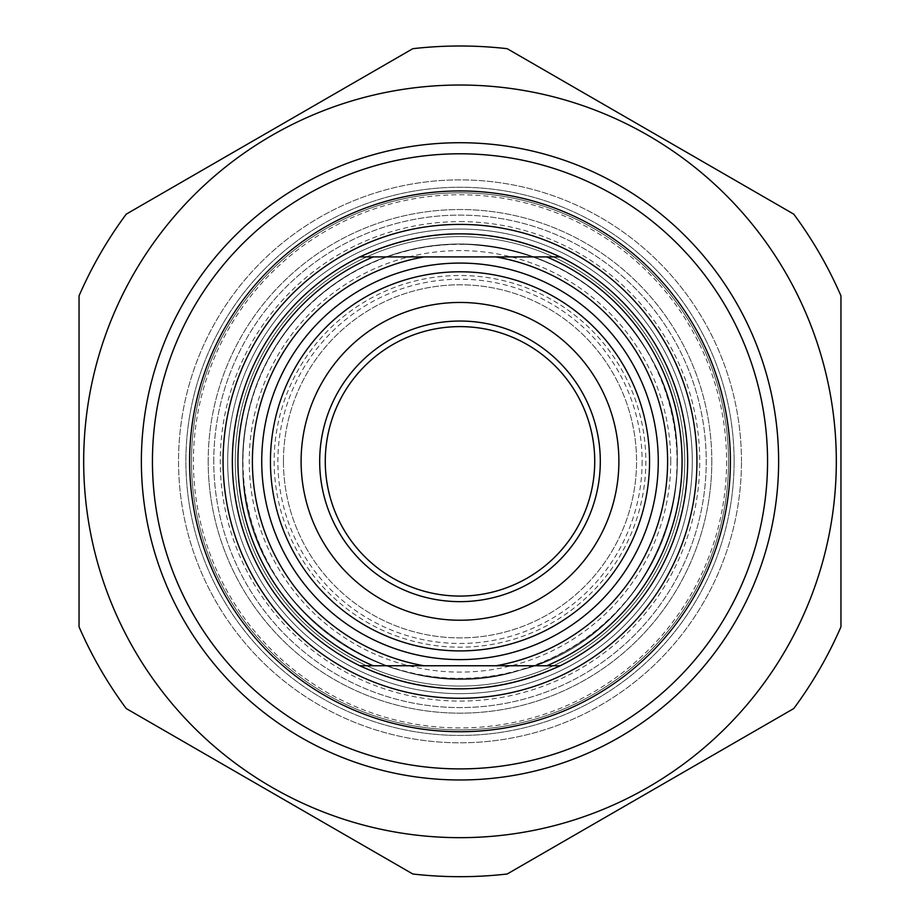 <?xml version="1.0" encoding="UTF-8"?>
<svg xmlns="http://www.w3.org/2000/svg" width="920" height="920" viewBox="0 0 920 920"><rect width="100%" height="100%" fill="white"/><g stroke="black" fill="none" stroke-linecap="round" stroke-linejoin="round"><path stroke-width="0.69" stroke-dasharray="4.6 3.45" d="M793.776 214.153A415.345 415.345 0 0 1 840.96 295.884L840.96 626.807A415.345 415.345 0 0 1 793.776 708.538L507.184 874A415.345 415.345 0 0 1 412.815 874L126.224 708.538A415.345 415.345 0 0 1 79.04 626.807L79.04 295.884A415.345 415.345 0 0 1 126.224 214.153L412.815 48.691A415.345 415.345 0 0 1 507.184 48.691L793.776 214.153M460 85.031A376.315 376.315 0 0 1 785.898 649.508A376.315 376.315 0 0 1 134.101 649.508A376.315 376.315 0 0 1 460 85.031M741.462 461.345A281.462 281.462 0 0 0 319.274 217.591A281.462 281.462 0 0 0 319.274 705.099A281.462 281.462 0 0 0 741.462 461.345A281.462 281.462 0 0 1 460 742.808A281.462 281.462 0 0 1 178.537 461.345A281.462 281.462 0 0 1 460 179.883A281.462 281.462 0 0 1 741.462 461.345M208.196 461.345A251.804 251.804 0 0 0 585.902 679.42A251.804 251.804 0 0 0 585.902 243.271A251.804 251.804 0 0 0 208.196 461.345M213.762 461.345A246.238 246.238 0 0 1 583.119 248.101A246.238 246.238 0 0 1 583.119 674.59A246.238 246.238 0 0 1 213.762 461.345A246.238 246.238 0 0 0 460 707.583A246.238 246.238 0 0 0 706.238 461.345A246.238 246.238 0 0 0 460 215.107A246.238 246.238 0 0 0 213.762 461.345M711.804 461.345A251.804 251.804 0 0 1 334.098 679.42A251.804 251.804 0 0 1 334.098 243.271A251.804 251.804 0 0 1 711.804 461.345M560.188 256.921L359.812 256.921M359.812 665.769L560.188 665.769M319.688 461.345A140.311 140.311 0 0 1 530.15 339.836A140.311 140.311 0 0 1 530.15 582.854A140.311 140.311 0 0 1 319.688 461.345M594.734 461.345A134.734 134.734 0 0 0 460 326.611A134.734 134.734 0 0 0 325.266 461.345A134.734 134.734 0 0 0 460 596.08A134.734 134.734 0 0 0 594.734 461.345M189.612 461.345A270.388 270.388 0 0 0 595.194 695.508A270.388 270.388 0 0 0 595.194 227.183A270.388 270.388 0 0 0 189.612 461.345M460 233.691A227.654 227.654 0 0 1 687.654 461.345A227.654 227.654 0 0 1 460 688.999A227.654 227.654 0 0 1 232.346 461.345A227.654 227.654 0 0 1 460 233.691A227.654 227.654 0 0 1 687.654 461.345A227.654 227.654 0 0 1 460 688.999A227.654 227.654 0 0 1 232.346 461.345A227.654 227.654 0 0 1 460 233.691M152.444 461.345A307.556 307.556 0 0 1 460 153.789A307.556 307.556 0 0 1 767.556 461.345A307.556 307.556 0 0 1 460 768.901A307.556 307.556 0 0 1 152.444 461.345M283.452 461.345A176.548 176.548 0 0 0 460 637.894A176.548 176.548 0 0 0 636.548 461.345A176.548 176.548 0 0 0 460 284.797A176.548 176.548 0 0 0 283.452 461.345A176.548 176.548 0 0 0 548.274 614.238A176.548 176.548 0 0 0 548.274 308.453A176.548 176.548 0 0 0 283.452 461.345M642.125 461.345A182.125 182.125 0 0 1 368.943 619.068A182.125 182.125 0 0 1 368.943 303.623A182.125 182.125 0 0 1 642.125 461.345M670.749 461.345A210.749 210.749 0 0 0 354.625 278.829A210.749 210.749 0 0 0 354.625 643.862A210.749 210.749 0 0 0 670.749 461.345M677.005 461.345A217.005 217.005 0 0 1 460 678.35A217.005 217.005 0 0 1 242.995 461.345A217.005 217.005 0 0 1 460 244.34A217.005 217.005 0 0 1 677.005 461.345M227.7 461.345A232.3 232.3 0 0 0 576.15 662.515A232.3 232.3 0 0 0 576.15 260.176A232.3 232.3 0 0 0 227.7 461.345A232.3 232.3 0 0 0 460 693.645A232.3 232.3 0 0 0 692.3 461.345A232.3 232.3 0 0 0 460 229.045A232.3 232.3 0 0 0 227.7 461.345A232.3 232.3 0 0 0 576.15 662.515A232.3 232.3 0 0 0 576.15 260.176A232.3 232.3 0 0 0 227.7 461.345A232.3 232.3 0 0 0 576.15 662.515A232.3 232.3 0 0 0 576.15 260.176A232.3 232.3 0 0 0 227.7 461.345A232.3 232.3 0 0 0 576.15 662.515A232.3 232.3 0 0 0 576.15 260.176A232.3 232.3 0 0 0 227.7 461.345A232.3 232.3 0 0 0 576.15 662.515A232.3 232.3 0 0 0 576.15 260.176A232.3 232.3 0 0 0 227.7 461.345M734.114 461.345A274.114 274.114 0 0 1 460 735.448A274.114 274.114 0 0 1 185.886 461.345A274.114 274.114 0 0 1 460 187.231A274.114 274.114 0 0 1 734.114 461.345A274.114 274.114 0 0 0 460 187.231A274.114 274.114 0 0 0 185.886 461.345A274.114 274.114 0 0 0 460 735.448A274.114 274.114 0 0 0 734.114 461.345M728.536 461.345A268.536 268.536 0 0 0 325.737 228.792A268.536 268.536 0 0 0 325.737 693.898A268.536 268.536 0 0 0 728.536 461.345A268.536 268.536 0 0 1 325.737 693.898A268.536 268.536 0 0 1 325.737 228.792A268.536 268.536 0 0 1 728.536 461.345M274.16 461.345A185.84 185.84 0 0 0 552.92 622.288A185.84 185.84 0 0 0 552.92 300.403A185.84 185.84 0 0 0 274.16 461.345M726.593 461.345A266.593 266.593 0 0 1 326.703 692.219A266.593 266.593 0 0 1 326.703 230.471A266.593 266.593 0 0 1 726.593 461.345M460 221.617A239.729 239.729 0 0 1 667.609 581.21A239.729 239.729 0 0 1 252.39 581.21A239.729 239.729 0 0 1 460 221.617M242.65 461.345A217.35 217.35 0 0 1 460 243.995A217.35 217.35 0 0 1 677.35 461.345A217.35 217.35 0 0 1 460 678.695A217.35 217.35 0 0 1 242.65 461.345A217.35 217.35 0 0 1 460 243.995A217.35 217.35 0 0 1 677.35 461.345A217.35 217.35 0 0 1 460 678.695A217.35 217.35 0 0 1 242.65 461.345A217.35 217.35 0 0 1 460 243.995A217.35 217.35 0 0 1 677.35 461.345A217.35 217.35 0 0 1 460 678.695A217.35 217.35 0 0 1 242.65 461.345A217.35 217.35 0 0 1 460 243.995A217.35 217.35 0 0 1 677.35 461.345A217.35 217.35 0 0 1 460 678.695A217.35 217.35 0 0 1 242.65 461.345M460 236.624A224.721 224.721 0 0 0 265.385 573.712A224.721 224.721 0 0 0 654.615 573.712A224.721 224.721 0 0 0 460 236.624A224.721 224.721 0 0 0 265.385 573.712A224.721 224.721 0 0 0 654.615 573.712A224.721 224.721 0 0 0 460 236.624A224.721 224.721 0 0 0 265.385 573.712A224.721 224.721 0 0 0 654.615 573.712A224.721 224.721 0 0 0 460 236.624A224.721 224.721 0 0 0 265.385 573.712A224.721 224.721 0 0 0 654.615 573.712A224.721 224.721 0 0 0 460 236.624M460 244.053C402.937 244.8 353.36 264.431 311.259 302.945C264.776 348.22 241.96 403.293 242.811 468.165C242.224 604.957 390.712 712.839 520.628 670.013C646.956 639.17 720.095 476.019 650.417 356.661C607.407 284.521 543.938 246.986 460 244.053C402.937 244.8 353.36 264.431 311.259 302.945C264.776 348.22 241.96 403.293 242.811 468.165C242.224 604.957 390.712 712.839 520.628 670.013C646.956 639.17 720.095 476.019 650.417 356.661C607.407 284.521 543.938 246.986 460 244.053C402.937 244.8 353.36 264.431 311.259 302.945C264.776 348.22 241.96 403.293 242.811 468.165C242.224 604.957 390.712 712.839 520.628 670.013C646.956 639.17 720.095 476.019 650.417 356.661C607.407 284.521 543.938 246.986 460 244.053C402.937 244.8 353.36 264.431 311.259 302.945C264.776 348.22 241.96 403.293 242.811 468.165C242.224 604.957 390.712 712.839 520.628 670.013C646.956 639.17 720.095 476.019 650.417 356.661C607.407 284.521 543.938 246.986 460 244.053"/><path stroke-width="1.38" d="M840.96 295.884A415.345 415.345 0 0 0 793.776 214.153L507.184 48.691A415.345 415.345 0 0 0 412.815 48.691L126.224 214.153A415.345 415.345 0 0 0 79.04 295.884L79.04 626.807A415.345 415.345 0 0 0 126.224 708.538L412.815 874A415.345 415.345 0 0 0 507.184 874L793.776 708.538A415.345 415.345 0 0 0 840.96 626.807L840.96 295.884M460 85.031A376.315 376.315 0 0 0 134.101 649.508A376.315 376.315 0 0 0 785.898 649.508A376.315 376.315 0 0 0 460 85.031M141.369 461.345A318.63 318.63 0 0 0 619.309 737.288A318.63 318.63 0 0 0 619.309 185.403A318.63 318.63 0 0 0 141.369 461.345M359.812 256.921C426.604 226.159 493.396 226.159 560.188 256.921L359.812 256.921A227.654 227.654 0 0 0 359.812 665.769L560.188 665.769C493.396 696.52 426.604 696.52 359.812 665.769M560.188 665.769A227.654 227.654 0 0 0 560.188 256.921M546.767 256.921A222.077 222.077 0 0 1 546.767 665.769M373.232 665.769A222.077 222.077 0 0 1 373.232 256.921M594.734 461.345A134.734 134.734 0 0 1 460 596.08A134.734 134.734 0 0 1 325.266 461.345A134.734 134.734 0 0 1 460 326.611A134.734 134.734 0 0 1 594.734 461.345M319.688 461.345A140.311 140.311 0 0 0 530.15 582.854A140.311 140.311 0 0 0 530.15 339.836A140.311 140.311 0 0 0 319.688 461.345M301.104 461.345A158.895 158.895 0 0 1 539.442 323.736A158.895 158.895 0 0 1 539.442 598.943A158.895 158.895 0 0 1 301.104 461.345M270.445 461.345A189.554 189.554 0 0 0 460 650.9A189.554 189.554 0 0 0 649.554 461.345A189.554 189.554 0 0 0 460 271.791A189.554 189.554 0 0 0 270.445 461.345M189.612 461.345A270.388 270.388 0 0 1 595.194 227.183A270.388 270.388 0 0 1 595.194 695.508A270.388 270.388 0 0 1 189.612 461.345M152.444 461.345A307.556 307.556 0 0 0 460 768.901A307.556 307.556 0 0 0 767.556 461.345A307.556 307.556 0 0 0 460 153.789A307.556 307.556 0 0 0 152.444 461.345M460 263.074A198.271 198.271 0 0 1 658.271 461.345A198.271 198.271 0 0 1 460 659.617A198.271 198.271 0 0 1 261.728 461.345A198.271 198.271 0 0 1 460 263.074M495.949 665.769A207.552 207.552 0 0 0 495.949 256.921M424.051 256.921A207.552 207.552 0 0 0 424.051 665.769M460 224.399A236.946 236.946 0 0 0 254.805 579.818A236.946 236.946 0 0 0 665.194 579.818A236.946 236.946 0 0 0 460 224.399"/></g></svg>
